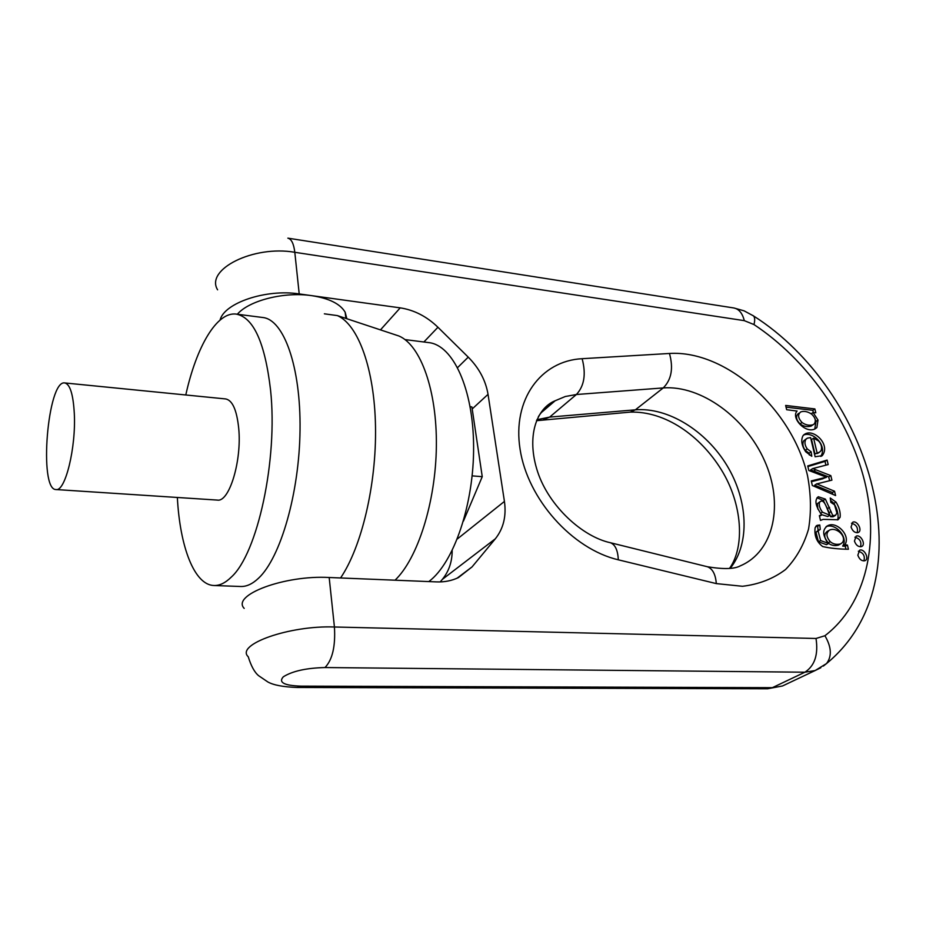 <?xml version="1.0" encoding="UTF-8"?>
<svg xmlns="http://www.w3.org/2000/svg" width="926" height="926" viewBox="0 0 926 926"><rect width="100%" height="100%" fill="white"/><g stroke="black" fill="none" stroke-linecap="round" stroke-linejoin="round"><path stroke-width="1.39" d="M177.352 497.47C179.933 546.953 194.379 585.024 213.952 585.51L240.691 586.494C246.547 586.702 252.509 583.936 258.574 578.183C280.566 557.718 299.376 492.956 300.036 429.884C300.857 366.719 283.819 319.574 262.834 317.514L236.304 314.111C216.904 311.391 196.428 346.579 185.79 394.974M213.952 585.51C219.612 585.718 225.4 582.905 231.292 577.095C257.509 553.632 278.066 459.666 270.554 389.996C265.021 342.828 253.597 317.537 236.304 314.111M56.011 489.541L217.379 500.086C229.266 502.482 241.999 460.685 238.7 428.206C236.79 410.068 232.461 400.31 225.713 398.944L64.797 382.947C47.62 379.394 38.487 490.248 56.011 489.541C65.237 491.88 76.163 447.559 74.3 413.413C73.212 394.36 70.04 384.197 64.797 382.947M340.571 577.963C361.672 546.977 376.546 484.286 375.505 426.597C374.521 368.837 358.177 324.563 337.365 315.592L324.366 313.821M395.032 580.197C417.719 558.621 435.729 502.193 436.366 446.355C437.095 390.471 420.624 345.085 398.921 335.999L394.441 334.517M428.807 581.574L429.097 581.354C453.914 562.684 474.043 503.848 473.603 446.344C473.325 388.77 453.022 345.143 428.854 342.62L404.998 339.587M470.13 406.653L471.901 406.942L470.153 406.757M471.901 406.942L482.249 476.682L472.144 475.871M482.249 476.682L463.44 521.095M237.322 314.25C249.117 300.429 284.386 291.528 311.784 295.66L400.217 307.86C414.211 310.025 426.793 316.484 437.94 327.26L468.243 357.135C479.101 368.085 485.699 380.482 488.037 394.337L504.427 501.429C506.487 516.083 503.466 528.526 495.364 538.77L472.052 566.909L458.439 577.569C451.819 580.741 444.549 582.188 436.609 581.898L329.181 577.5C284.722 574.942 231.118 595.059 244.198 608.394M220.075 320.049C224.208 302.895 266.167 288.773 299.214 293.924L311.784 295.66C329.181 298.369 340.317 303.89 345.166 312.247L346.833 318.729M440.209 581.922L442.339 579.387C448.879 571.388 452.154 561.781 452.177 550.565M819.371 515.666L820.482 520.412L823.191 519.382L838.042 519.764L840.125 517.24C840.646 512.564 839.269 507.506 836.004 502.077L830.24 498.003L830.807 502.309L834.558 504.855L836.919 513.027L835.483 515.388L832.729 515.469L825.39 499.114L818.271 496.741C814.278 500.075 815.459 506.14 821.813 514.937L819.927 515.365M812.333 485.513L835.588 495.549L834.558 491.231L816.778 483.893L831.907 480.143L830.819 475.628L812.727 468.579L828.18 464.574L827.103 460.072L807.75 465.917L808.826 470.501L826.443 477.179L811.257 480.918L812.333 485.513M823.11 477.955L821.003 479.263L826.467 477.284M810.597 437.616L815.123 456.75L822.172 455.696C830.877 445.117 814.313 428.761 805.192 433.9L803.05 435.637C800.712 440.116 801.592 445.487 805.701 451.761L811.766 456.275L811.164 451.853L807.264 448.925C804.81 445.441 804.324 442.281 805.794 439.445L807.345 438.148L810.597 437.616M818.005 420.08L813.132 412.568L815.794 412.788L814.88 408.933L785.653 405.438L786.649 409.709L797.089 411.063C790.7 417.695 805.284 433.877 815.019 428.923L816.882 427.557L818.005 420.08L815.945 421.446L814.811 428.912L816.882 427.557M857.846 555.206C859.374 559.385 861.724 561.225 864.872 560.728C869.803 559.049 864.224 548.053 859.571 550.241L857.846 555.206M822.658 546.537C829.8 548.204 838.389 549.118 848.424 549.257L847.429 545.067L844.848 544.801C851.087 535.668 836.664 520.921 827.856 525.621C822.068 529.545 822.346 535.483 828.666 543.458L820.633 540.576L818.098 530.98L820.262 529.371L819.788 525.007L817.137 525.343L815.135 527.658C814.116 535.622 816.628 541.918 822.658 546.537M851.063 527.044C852.603 531.223 854.953 533.052 858.113 532.531C862.963 530.818 857.291 519.995 852.719 522.218L851.063 527.044M854.443 541.085C855.983 545.252 858.321 547.081 861.481 546.572C866.366 544.882 860.74 533.978 856.133 536.177L854.443 541.085M854.906 537.184C859.872 538.666 861.747 541.86 860.52 546.78M851.492 523.236C856.434 524.672 858.333 527.832 857.163 532.739M828.585 530.644L827.369 531.339C823.92 533.851 823.932 537.474 827.416 542.208M830.252 541.698C826.119 536.767 825.876 532.901 829.522 530.1C836.687 526.663 846.966 536.698 842.382 542.59L840.623 543.909C836.629 544.893 833.168 544.164 830.252 541.698L828.099 542.925M847.429 545.067L845.253 546.282L845.924 549.106M844.871 544.905L842.695 546.12L845.253 546.282M844.848 544.801L842.695 546.12M826.073 526.72C835.032 522.495 848.783 537.103 842.672 546.016M828.666 543.458L826.501 544.673L818.48 541.814L815.956 532.218L818.098 530.98M818.862 529.869L815.956 532.218M819.788 525.007L817.646 526.257L818.086 530.32M815.806 526.35L817.646 526.257M828.573 543.365C831.502 545.483 834.801 546.062 838.458 545.125L839.431 544.581M858.344 551.236C863.333 552.753 865.197 555.994 863.912 560.924M798.64 413.32C795.492 415.971 795.932 419.49 799.995 423.888C803.571 426.458 807.264 427.187 811.06 426.087L812.021 425.451M802.043 422.511C797.981 418.101 797.529 414.582 800.689 411.931C804.046 410.774 807.703 411.503 811.639 414.142C815.401 417.719 816.257 420.994 814.209 423.958L813.121 424.721C809.324 425.81 805.632 425.08 802.043 422.511L799.995 423.888M814.822 418.344L815.945 421.446M813.132 412.568L811.245 413.829M813.109 412.464L811.164 413.772M814.88 408.933L812.831 410.322L813.341 412.498M786.047 407.139L812.831 410.322M817.021 452.582L813.607 438.172L818.503 440.903C821.327 443.948 822.184 447.189 821.084 450.638L819.568 452.154L814.938 453.925L818.248 452.988M813.607 438.172L811.535 439.526L814.938 453.925M803.513 435.093C812.692 430.821 827.694 445.556 820.76 456.425M811.164 451.853L809.092 453.196L809.336 455.048M806.361 438.797L803.722 440.811C802.252 443.647 802.738 446.795 805.18 450.267L809.092 453.196M834.558 491.231L832.428 492.516L832.868 494.38M816.778 483.893L814.672 485.189L832.428 492.516M816.755 483.789L814.672 485.189M830.819 475.628L828.712 476.936L829.603 480.698M815.818 469.725L813.711 471.045L828.712 476.936M812.727 468.579L810.632 469.899L813.711 471.045M827.103 460.072L825.008 461.391L825.899 465.165M807.9 466.565L825.008 461.391M811.431 481.659L821.003 479.263M829.87 515.25L822.485 512.194C819.73 508.432 818.758 505.156 819.545 502.378L820.54 501.36C824.962 499.102 827.277 510.4 829.87 515.25L827.728 516.511L821.582 514.659M819.545 502.378L817.415 503.651L817.82 509.034M830.541 500.329L833.875 503.35C837.127 508.768 838.493 513.814 837.984 518.491L837.37 519.914M834.997 515.516L833.805 516.372M832.729 515.469L830.576 516.72L832.844 516.777M829.58 507.344L827.439 508.605L830.576 516.72M816.963 497.783L823.26 500.387L827.439 508.605M821.813 514.937L819.498 516.222M820.147 501.603L817.415 503.651M300.765 686.143L772.365 687.671L804.902 672.207L324.991 667.542C306.309 668.005 292.419 671.095 283.321 676.802C278.251 682.427 284.062 685.553 300.765 686.143L297.258 687.474C283.321 686.976 273.506 685.136 267.834 681.953L258.667 675.725C254.615 672.438 251.131 666.118 248.237 656.742C235.1 644.612 289.468 625.235 334.425 626.995L816.014 638.477L824.916 635.734C866.331 604.03 879.781 542.52 864.537 480.86C848.992 419.038 806.581 359.381 753.961 324.551L744.296 320.651L294.804 252.3L299.214 293.924M329.181 577.5L334.425 626.995C335.582 646.267 332.434 659.787 324.991 667.542M744.296 320.651C742.432 313.231 738.96 309.006 733.878 307.976L287.87 238.156C291.447 238.989 293.762 243.712 294.804 252.3C253.527 244.985 204.935 269.431 217.598 289.815M552.452 403.065L550.576 403.215M582.13 358.698L669.463 353.466C726.331 349.924 792.367 409.304 807.518 475.64C811.014 494.299 811.361 512.09 808.56 529.012C803.907 544.963 796.244 558.459 785.561 569.513C773.303 578.738 758.938 584.329 742.478 586.285L716.307 583.6L618.302 559.813C572.199 549.049 527.646 499.068 520.088 449.33C512.136 399.5 540.923 360.77 582.13 358.698C586.204 374.035 584.294 385.968 576.4 394.511L565.277 396.513L555.149 400.761C548.354 404.581 542.763 409.882 538.388 416.642M536.895 419.733L549.662 417.094L635.375 409.824C667.959 407.127 705.901 430.636 726.968 465.512C748.092 500.341 750.176 543.423 730.313 568.228M536.49 420.693L630.247 412.116L635.375 409.824L663.247 387.925L576.4 394.511L549.662 417.094L543.539 419.536M706.411 566.492L707.406 566.747C723.472 569.409 734.445 569.108 740.325 565.844C774.356 551.41 783.928 503.709 764.54 460.697C745.476 417.568 700.994 385.066 663.247 387.925C671.477 379.672 673.549 368.178 669.463 353.466M820.633 540.576L818.48 541.814M822.172 455.696L821.524 456.101M807.264 448.925L805.18 450.267M805.794 439.445L803.722 440.811M824.707 477.596L822.601 478.904M822.485 512.194L820.517 513.363M840.125 517.24L837.984 518.491M836.004 502.077L833.875 503.35M831.073 511.557L828.932 512.819M825.39 499.114L823.26 500.387M380.47 329.876L400.217 307.86M437.94 327.26L423.888 341.983M457.618 367.576L468.243 357.135M457.317 538.978L504.427 501.429M488.037 394.337L472.202 408.945M457.143 578.16L472.052 566.909M495.364 538.77L442.339 579.387M820.818 667.727L815.146 670.54L804.902 672.207C814.753 665.782 818.457 654.543 816.014 638.477M297.258 687.474L767.561 688.782L782.505 685.969L787.32 683.701M824.916 635.734C831.513 647.031 832.046 656.314 826.513 663.572L823.318 666.083M753.961 324.551C755.072 320.222 754.898 317.329 753.428 315.87L752.664 315.361M541.178 412.718L555.149 400.761C536.374 408.273 526.049 436.678 537.659 471.89C549.083 506.314 582.419 536.71 610.442 542.74C615.246 544.638 617.862 550.333 618.302 559.813M610.442 542.74L707.406 566.747C712.603 568.726 715.578 574.34 716.307 583.6M729.584 568.321C745.002 546.734 742.559 503.987 721.319 469.737C700.23 435.625 665.366 411.028 630.247 412.116L629.101 412.209M398.921 335.999L337.365 315.592M826.386 526.466L827.856 525.621M816.362 525.806L817.137 525.343M838.458 545.125L840.623 543.909M811.06 426.087L813.121 424.721M817.484 453.485L819.568 452.154M803.803 434.815L805.192 433.9M833.342 516.639L835.483 515.388M767.561 688.782L782.505 685.969L815.146 670.54L826.513 663.572C928.002 580.266 871.308 390.587 753.428 315.87L744.076 310.835L733.878 307.976M345.166 312.247L345.896 318.417"/></g></svg>
